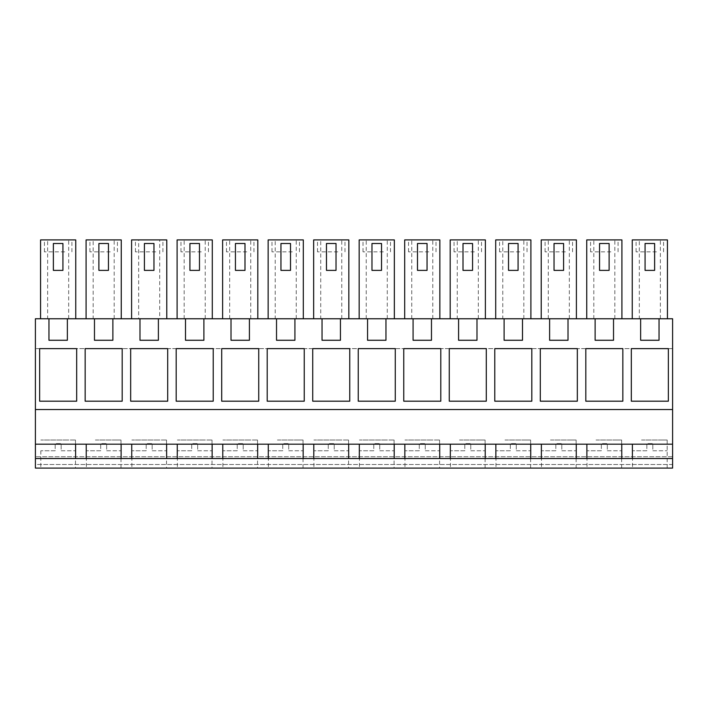 <?xml version="1.0" encoding="UTF-8"?>
<svg xmlns="http://www.w3.org/2000/svg" width="708" height="708" viewBox="0 0 708 708"><rect width="100%" height="100%" fill="white"/><g stroke="black" fill="none" stroke-linecap="round" stroke-linejoin="round"><path stroke-width="0.53" stroke-dasharray="3.54 2.66" d="M672.6 458.527L75.597 458.527L75.597 444.19L35.4 444.19M75.597 458.527L35.4 458.527M75.597 444.19L86.234 444.19L86.234 458.527M121.112 458.527L121.112 444.19L86.234 444.19M121.112 444.19L131.741 444.19L131.741 458.527M166.628 458.527L166.628 444.19L131.741 444.19M166.628 444.19L177.257 444.19L177.257 458.527M212.143 458.527L212.143 444.19L177.257 444.19M212.143 444.19L222.772 444.19L222.772 458.527M257.659 458.527L257.659 444.19L222.772 444.19M257.659 444.19L268.288 444.19L268.288 458.527M303.166 458.527L303.166 444.19L268.288 444.19M303.166 444.19L313.803 444.19L313.803 458.527M348.681 458.527L348.681 444.19L313.803 444.19M348.681 444.19L359.319 444.19L359.319 458.527M394.197 458.527L394.197 444.19L359.319 444.19M394.197 444.19L404.834 444.19L404.834 458.527M439.712 458.527L439.712 444.19L404.834 444.19M439.712 444.19L450.341 444.19L450.341 458.527M485.228 458.527L485.228 444.19L450.341 444.19M485.228 444.19L495.857 444.19L495.857 458.527M530.743 458.527L530.743 444.19L495.857 444.19M530.743 444.19L541.372 444.19L541.372 458.527M576.259 458.527L576.259 444.19L541.372 444.19M576.259 444.19L586.888 444.19L586.888 458.527M621.766 458.527L621.766 444.19L586.888 444.19M621.766 444.19L632.403 444.19L632.403 458.527M672.6 444.19L632.403 444.19M67.357 318.759L67.357 340.265L67.357 318.759L672.6 318.759L672.6 464.501L35.4 464.501L35.4 468.085L672.6 468.085L672.6 464.501L35.4 464.501L35.4 318.759L48.958 318.759L48.958 340.265L67.357 340.265L48.958 340.265L48.958 318.759L67.357 318.759L67.357 340.265L48.958 340.265L48.958 318.759M672.6 409.551L35.4 409.551M94.474 318.759L94.474 340.265L112.873 340.265L94.474 340.265L94.474 318.759L94.474 340.265L112.873 340.265L112.873 318.759M139.989 318.759L139.989 340.265L158.388 340.265L139.989 340.265L139.989 318.759L139.989 340.265L158.388 340.265L158.388 318.759M185.505 318.759L185.505 340.265L203.895 340.265L185.505 340.265L185.505 318.759L185.505 340.265L203.895 340.265L203.895 318.759M231.012 318.759L231.012 340.265L249.411 340.265L231.012 340.265L231.012 318.759L231.012 340.265L249.411 340.265L249.411 318.759M276.527 318.759L276.527 340.265L294.926 340.265L276.527 340.265L276.527 318.759L276.527 340.265L294.926 340.265L294.926 318.759M322.043 318.759L322.043 340.265L340.442 340.265L322.043 340.265L322.043 318.759L322.043 340.265L340.442 340.265L340.442 318.759M367.558 318.759L367.558 340.265L385.957 340.265L367.558 340.265L367.558 318.759L367.558 340.265L385.957 340.265L385.957 318.759M413.074 318.759L413.074 340.265L431.473 340.265L413.074 340.265L413.074 318.759L413.074 340.265L431.473 340.265L431.473 318.759M458.589 318.759L458.589 340.265L476.988 340.265L458.589 340.265L458.589 318.759L458.589 340.265L476.988 340.265L476.988 318.759M504.105 318.759L504.105 340.265L522.495 340.265L504.105 340.265L504.105 318.759L504.105 340.265L522.495 340.265L522.495 318.759M549.612 318.759L549.612 340.265L568.011 340.265L549.612 340.265L549.612 318.759L549.612 340.265L568.011 340.265L568.011 318.759M595.127 318.759L595.127 340.265L613.526 340.265L595.127 340.265L595.127 318.759L595.127 340.265L613.526 340.265L613.526 318.759M640.643 318.759L640.643 340.265L659.042 340.265L640.643 340.265L640.643 318.759L640.643 340.265L659.042 340.265L659.042 318.759M672.6 348.628L35.4 348.628L672.6 348.628M672.6 456.74L35.4 456.74L672.6 456.74M49.852 468.085L75.482 468.085L49.852 468.085M322.936 468.085L348.566 468.085L322.936 468.085M368.452 468.085L394.082 468.085L368.452 468.085M413.968 468.085L439.597 468.085L413.968 468.085M140.883 468.085L166.504 468.085L140.883 468.085M111.979 468.085L86.349 468.085L111.979 468.085M231.905 468.085L257.535 468.085L231.905 468.085M186.399 468.085L212.019 468.085L186.399 468.085M294.032 468.085L268.403 468.085L294.032 468.085M612.632 468.085L587.003 468.085L612.632 468.085M567.117 468.085L541.496 468.085L567.117 468.085M521.601 468.085L495.981 468.085L521.601 468.085M476.095 468.085L450.465 468.085L476.095 468.085M658.148 468.085L632.518 468.085L658.148 468.085M47.64 239.915L40.568 239.915L40.568 318.759L75.747 318.759L47.64 318.759L47.64 239.915L75.747 239.915L75.747 318.759M40.568 318.759L47.64 318.759M159.707 318.759L138.662 318.759L138.662 239.915L166.778 239.915L166.778 318.759L159.707 318.759L159.707 239.915M138.662 239.915L131.591 239.915L131.591 318.759L166.778 318.759M131.591 318.759L138.662 318.759M457.262 239.915L450.191 239.915L450.191 318.759L485.378 318.759L457.262 318.759L457.262 239.915L485.378 239.915L485.378 318.759M450.191 318.759L457.262 318.759M502.777 239.915L495.706 239.915L495.706 318.759L530.894 318.759L502.777 318.759L502.777 239.915L530.894 239.915L530.894 318.759M495.706 318.759L502.777 318.759M548.293 239.915L541.222 239.915L541.222 318.759L548.293 318.759L548.293 239.915L576.409 239.915L576.409 318.759L548.293 318.759M541.222 318.759L576.409 318.759M320.724 239.915L313.653 239.915L313.653 318.759L348.832 318.759L320.724 318.759L320.724 239.915L348.832 239.915L348.832 318.759M313.653 318.759L320.724 318.759M275.208 239.915L268.137 239.915L268.137 318.759L303.316 318.759L275.208 318.759L275.208 239.915L303.316 239.915L303.316 318.759M268.137 318.759L275.208 318.759M366.24 239.915L359.168 239.915L359.168 318.759L366.24 318.759L366.24 239.915L394.347 239.915L394.347 318.759L366.24 318.759M359.168 318.759L394.347 318.759M229.693 239.915L222.622 239.915L222.622 318.759L229.693 318.759L229.693 239.915L257.809 239.915L257.809 318.759L229.693 318.759M222.622 318.759L257.809 318.759M93.155 239.915L86.084 239.915L86.084 318.759L121.263 318.759L93.155 318.759L93.155 239.915L121.263 239.915L121.263 318.759M86.084 318.759L93.155 318.759M184.177 239.915L177.106 239.915L177.106 318.759L184.177 318.759L184.177 239.915L212.294 239.915L212.294 318.759L184.177 318.759M177.106 318.759L212.294 318.759M593.808 239.915L586.737 239.915L586.737 318.759L593.808 318.759L593.808 239.915L621.916 239.915L621.916 318.759L593.808 318.759M586.737 318.759L621.916 318.759M411.755 239.915L404.684 239.915L404.684 318.759L411.755 318.759L411.755 239.915L439.863 239.915L439.863 318.759L411.755 318.759M404.684 318.759L439.863 318.759M639.324 239.915L632.253 239.915L632.253 318.759L667.432 318.759L639.324 318.759L639.324 239.915L667.432 239.915L667.432 318.759M632.253 318.759L639.324 318.759M66.463 440.013L40.834 440.013L75.482 440.013L66.463 440.013L75.482 440.013L75.482 468.085M339.548 440.013L313.918 440.013L348.566 440.013L339.548 440.013L348.566 440.013L348.566 468.085M385.064 440.013L359.434 440.013L394.082 440.013L385.064 440.013L394.082 440.013L394.082 468.085M430.579 440.013L404.949 440.013L439.597 440.013L430.579 440.013L439.597 440.013L439.597 468.085M157.495 440.013L131.865 440.013L166.504 440.013L157.495 440.013L166.504 440.013L166.504 468.085M95.368 440.013L120.997 440.013L95.368 440.013M248.517 440.013L222.896 440.013L257.535 440.013L248.517 440.013L257.535 440.013L257.535 468.085M203.001 440.013L177.381 440.013L212.019 440.013L203.001 440.013L212.019 440.013L212.019 468.085M277.421 440.013L303.051 440.013L277.421 440.013M596.021 440.013L621.651 440.013L596.021 440.013M550.505 440.013L576.135 440.013L550.505 440.013M504.999 440.013L530.619 440.013L504.999 440.013M459.483 440.013L485.104 440.013L459.483 440.013M641.536 440.013L667.166 440.013L641.536 440.013M39.639 401.188L39.639 348.628L76.676 348.628L76.676 401.188L39.639 401.188M622.845 348.628L585.808 348.628L585.808 401.188L622.845 401.188L622.845 348.628M122.192 348.628L85.155 348.628L85.155 401.188L122.192 401.188L122.192 348.628M403.755 401.188L403.755 348.628L440.792 348.628L440.792 401.188L403.755 401.188M304.245 348.628L267.208 348.628L267.208 401.188L304.245 401.188L304.245 348.628M349.761 401.188L312.724 401.188L312.724 348.628L349.761 348.628L349.761 401.188M395.276 401.188L395.276 348.628L358.239 348.628L358.239 401.188L395.276 401.188M221.701 401.188L221.701 348.628L258.73 348.628L258.73 401.188L221.701 401.188M213.214 348.628L176.186 348.628L176.186 401.188L213.214 401.188L213.214 348.628M167.699 401.188L167.699 348.628L130.67 348.628L130.67 401.188L167.699 401.188M540.301 401.188L540.301 348.628L577.33 348.628L577.33 401.188L540.301 401.188M531.814 348.628L494.786 348.628L494.786 401.188L531.814 401.188L531.814 348.628M449.27 401.188L449.27 348.628L486.299 348.628L486.299 401.188L449.27 401.188M668.361 401.188L631.324 401.188L631.324 348.628L668.361 348.628L668.361 401.188M53.374 270.376L62.932 270.376L62.932 243.499L53.374 243.499L53.374 270.376M68.676 318.759L68.676 239.915M144.405 270.376L153.963 270.376L153.963 243.499L144.405 243.499L144.405 270.376M463.005 270.376L472.563 270.376L472.563 243.499L463.005 243.499L463.005 270.376M478.307 318.759L478.307 239.915M508.521 270.376L518.079 270.376L518.079 243.499L508.521 243.499L508.521 270.376M523.823 318.759L523.823 239.915M569.338 318.759L569.338 239.915M554.037 270.376L563.595 270.376L563.595 243.499L554.037 243.499L554.037 270.376M326.468 270.376L336.026 270.376L336.026 243.499L326.468 243.499L326.468 270.376M341.76 318.759L341.76 239.915M280.952 270.376L290.51 270.376L290.51 243.499L280.952 243.499L280.952 270.376M296.245 318.759L296.245 239.915M387.276 318.759L387.276 239.915M371.974 270.376L381.532 270.376L381.532 243.499L371.974 243.499L371.974 270.376M250.738 318.759L250.738 239.915M235.437 270.376L244.995 270.376L244.995 243.499L235.437 243.499L235.437 270.376M98.89 270.376L108.448 270.376L108.448 243.499L98.89 243.499L98.89 270.376M114.192 318.759L114.192 239.915M205.223 318.759L205.223 239.915M189.921 270.376L199.479 270.376L199.479 243.499L189.921 243.499L189.921 270.376M614.845 318.759L614.845 239.915M599.552 270.376L609.11 270.376L609.11 243.499L599.552 243.499L599.552 270.376M432.792 318.759L432.792 239.915M417.49 270.376L427.048 270.376L427.048 243.499L417.49 243.499L417.49 270.376M645.068 270.376L654.626 270.376L654.626 243.499L645.068 243.499L645.068 270.376M660.36 318.759L660.36 239.915M64.747 239.915L44.418 239.915L64.747 239.915M155.769 239.915L135.449 239.915L155.769 239.915M474.369 239.915L454.049 239.915L474.369 239.915M519.884 239.915L499.565 239.915L519.884 239.915M565.4 239.915L545.08 239.915L565.4 239.915M337.831 239.915L317.503 239.915L337.831 239.915M292.315 239.915L271.987 239.915L292.315 239.915M383.347 239.915L363.018 239.915L383.347 239.915M246.8 239.915L226.48 239.915L246.8 239.915M110.262 239.915L89.934 239.915L110.262 239.915M201.284 239.915L180.965 239.915L201.284 239.915M610.915 239.915L590.587 239.915L610.915 239.915M428.862 239.915L408.534 239.915L428.862 239.915M656.431 239.915L636.103 239.915L656.431 239.915M64.747 251.862L44.418 251.862L64.747 251.862M155.769 251.862L135.449 251.862L155.769 251.862M474.369 251.862L454.049 251.862L474.369 251.862M519.884 251.862L499.565 251.862L519.884 251.862M565.4 251.862L545.08 251.862L565.4 251.862M337.831 251.862L317.503 251.862L337.831 251.862M292.315 251.862L271.987 251.862L292.315 251.862M383.347 251.862L363.018 251.862L383.347 251.862M246.8 251.862L226.48 251.862L246.8 251.862M110.262 251.862L89.934 251.862L110.262 251.862M201.284 251.862L180.965 251.862L201.284 251.862M610.915 251.862L590.587 251.862L610.915 251.862M428.862 251.862L408.534 251.862L428.862 251.862M656.431 251.862L636.103 251.862L656.431 251.862M61.145 450.766L75.482 450.766L61.145 450.766L61.145 443.597L55.171 443.597L55.171 450.766L40.834 450.766L55.171 450.766L55.171 443.597L61.145 443.597L61.145 450.766M120.997 468.085L120.997 440.013L111.979 440.013M106.66 450.766L120.997 450.766L106.66 450.766L106.66 443.597L100.686 443.597L100.686 450.766L86.349 450.766L100.686 450.766L100.686 443.597L106.66 443.597L106.66 450.766M152.176 450.766L166.504 450.766L152.176 450.766L152.176 443.597L146.202 443.597L146.202 450.766L131.865 450.766L146.202 450.766L146.202 443.597L152.176 443.597L152.176 450.766M197.682 450.766L212.019 450.766L197.682 450.766L197.682 443.597L191.718 443.597L191.718 450.766L177.381 450.766L191.718 450.766L191.718 443.597L197.682 443.597L197.682 450.766M243.198 450.766L257.535 450.766L243.198 450.766L243.198 443.597L237.224 443.597L237.224 450.766L222.896 450.766L237.224 450.766L237.224 443.597L243.198 443.597L243.198 450.766M303.051 468.085L303.051 440.013L294.032 440.013M288.714 450.766L303.051 450.766L288.714 450.766L288.714 443.597L282.74 443.597L282.74 450.766L268.403 450.766L282.74 450.766L282.74 443.597L288.714 443.597L288.714 450.766M334.229 450.766L348.566 450.766L334.229 450.766L334.229 443.597L328.255 443.597L328.255 450.766L313.918 450.766L328.255 450.766L328.255 443.597L334.229 443.597L334.229 450.766M379.745 450.766L394.082 450.766L379.745 450.766L379.745 443.597L373.771 443.597L373.771 450.766L359.434 450.766L373.771 450.766L373.771 443.597L379.745 443.597L379.745 450.766M425.26 450.766L439.597 450.766L425.26 450.766L425.26 443.597L419.286 443.597L419.286 450.766L404.949 450.766L419.286 450.766L419.286 443.597L425.26 443.597L425.26 450.766M485.104 468.085L485.104 440.013L476.095 440.013M470.776 450.766L485.104 450.766L470.776 450.766L470.776 443.597L464.802 443.597L464.802 450.766L450.465 450.766L464.802 450.766L464.802 443.597L470.776 443.597L470.776 450.766M530.619 468.085L530.619 440.013L521.601 440.013M516.282 450.766L530.619 450.766L516.282 450.766L516.282 443.597L510.318 443.597L510.318 450.766L495.981 450.766L510.318 450.766L510.318 443.597L516.282 443.597L516.282 450.766M576.135 468.085L576.135 440.013L567.117 440.013M561.798 450.766L576.135 450.766L561.798 450.766L561.798 443.597L555.824 443.597L555.824 450.766L541.496 450.766L555.824 450.766L555.824 443.597L561.798 443.597L561.798 450.766M621.651 468.085L621.651 440.013L612.632 440.013M607.314 450.766L621.651 450.766L607.314 450.766L607.314 443.597L601.34 443.597L601.34 450.766L587.003 450.766L601.34 450.766L601.34 443.597L607.314 443.597L607.314 450.766M667.166 468.085L667.166 440.013L658.148 440.013M652.829 450.766L667.166 450.766L652.829 450.766L652.829 443.597L646.855 443.597L646.855 450.766L632.518 450.766L646.855 450.766L646.855 443.597L652.829 443.597L652.829 450.766M40.834 450.766L40.834 468.085M313.918 450.766L313.918 468.085M359.434 450.766L359.434 468.085M404.949 450.766L404.949 468.085M131.865 450.766L131.865 468.085M86.349 450.766L86.349 468.085M222.896 450.766L222.896 468.085M177.381 450.766L177.381 468.085M268.403 450.766L268.403 468.085M587.003 450.766L587.003 468.085M541.496 450.766L541.496 468.085M495.981 450.766L495.981 468.085M450.465 450.766L450.465 468.085M632.518 450.766L632.518 468.085M71.897 251.862L71.897 239.915M44.418 251.862L44.418 239.915M162.92 251.862L162.92 239.915M135.449 251.862L135.449 239.915M481.52 251.862L481.52 239.915M454.049 251.862L454.049 239.915M527.035 251.862L527.035 239.915M499.565 251.862L499.565 239.915M572.551 251.862L572.551 239.915M545.08 251.862L545.08 239.915M344.982 251.862L344.982 239.915M317.503 251.862L317.503 239.915M299.466 251.862L299.466 239.915M271.987 251.862L271.987 239.915M390.497 251.862L390.497 239.915M363.018 251.862L363.018 239.915M253.951 251.862L253.951 239.915M226.48 251.862L226.48 239.915M117.413 251.862L117.413 239.915M89.934 251.862L89.934 239.915M208.435 251.862L208.435 239.915M180.965 251.862L180.965 239.915M618.066 251.862L618.066 239.915M590.587 251.862L590.587 239.915M436.013 251.862L436.013 239.915M408.534 251.862L408.534 239.915M663.582 251.862L663.582 239.915M636.103 251.862L636.103 239.915M75.482 440.013L75.482 450.766M120.997 440.013L120.997 450.766M166.504 440.013L166.504 450.766M212.019 440.013L212.019 450.766M257.535 440.013L257.535 450.766M303.051 440.013L303.051 450.766M348.566 440.013L348.566 450.766M394.082 440.013L394.082 450.766M439.597 440.013L439.597 450.766M485.104 440.013L485.104 450.766M530.619 440.013L530.619 450.766M576.135 440.013L576.135 450.766M621.651 440.013L621.651 450.766M667.166 440.013L667.166 450.766"/><path stroke-width="1.06" d="M75.597 458.527L75.597 444.19M659.042 318.759L659.042 340.265L640.643 340.265L640.643 318.759L672.6 318.759L672.6 444.19L35.4 444.19L35.4 468.085L672.6 468.085L672.6 458.527L35.4 458.527M640.643 318.759L613.526 318.759L613.526 340.265L595.127 340.265L595.127 318.759L568.011 318.759L568.011 340.265L549.612 340.265L549.612 318.759L522.495 318.759L522.495 340.265L504.105 340.265L504.105 318.759L476.988 318.759L476.988 340.265L458.589 340.265L458.589 318.759L431.473 318.759L431.473 340.265L413.074 340.265L413.074 318.759L385.957 318.759L385.957 340.265L367.558 340.265L367.558 318.759L340.442 318.759L340.442 340.265L322.043 340.265L322.043 318.759L294.926 318.759L294.926 340.265L276.527 340.265L276.527 318.759L249.411 318.759L249.411 340.265L231.012 340.265L231.012 318.759L203.895 318.759L203.895 340.265L185.505 340.265L185.505 318.759L158.388 318.759L158.388 340.265L139.989 340.265L139.989 318.759L112.873 318.759L112.873 340.265L94.474 340.265L94.474 318.759L67.357 318.759L67.357 340.265L48.958 340.265L48.958 318.759L35.4 318.759L35.4 444.19M86.234 444.19L86.234 458.527M121.112 458.527L121.112 444.19M131.741 444.19L131.741 458.527M166.628 458.527L166.628 444.19M177.257 444.19L177.257 458.527M212.143 458.527L212.143 444.19M222.772 444.19L222.772 458.527M257.659 458.527L257.659 444.19M268.288 444.19L268.288 458.527M303.166 458.527L303.166 444.19M313.803 444.19L313.803 458.527M348.681 458.527L348.681 444.19M359.319 444.19L359.319 458.527M394.197 458.527L394.197 444.19M404.834 444.19L404.834 458.527M439.712 458.527L439.712 444.19M450.341 444.19L450.341 458.527M485.228 458.527L485.228 444.19M495.857 444.19L495.857 458.527M530.743 458.527L530.743 444.19M541.372 444.19L541.372 458.527M576.259 458.527L576.259 444.19M586.888 444.19L586.888 458.527M621.766 458.527L621.766 444.19M632.403 444.19L632.403 458.527M672.6 444.19L672.6 458.527M672.6 409.551L35.4 409.551M39.639 401.188L39.639 348.628L76.676 348.628L76.676 401.188L39.639 401.188M622.845 348.628L585.808 348.628L585.808 401.188L622.845 401.188L622.845 348.628M122.192 348.628L85.155 348.628L85.155 401.188L122.192 401.188L122.192 348.628M403.755 401.188L403.755 348.628L440.792 348.628L440.792 401.188L403.755 401.188M304.245 348.628L267.208 348.628L267.208 401.188L304.245 401.188L304.245 348.628M349.761 401.188L312.724 401.188L312.724 348.628L349.761 348.628L349.761 401.188M395.276 401.188L395.276 348.628L358.239 348.628L358.239 401.188L395.276 401.188M221.701 401.188L221.701 348.628L258.73 348.628L258.73 401.188L221.701 401.188M213.214 348.628L176.186 348.628L176.186 401.188L213.214 401.188L213.214 348.628M167.699 401.188L167.699 348.628L130.67 348.628L130.67 401.188L167.699 401.188M540.301 401.188L540.301 348.628L577.33 348.628L577.33 401.188L540.301 401.188M531.814 348.628L494.786 348.628L494.786 401.188L531.814 401.188L531.814 348.628M449.27 401.188L449.27 348.628L486.299 348.628L486.299 401.188L449.27 401.188M668.361 401.188L631.324 401.188L631.324 348.628L668.361 348.628L668.361 401.188M48.958 318.759L67.357 318.759M94.474 318.759L112.873 318.759M139.989 318.759L158.388 318.759M185.505 318.759L203.895 318.759M231.012 318.759L249.411 318.759M276.527 318.759L294.926 318.759M322.043 318.759L340.442 318.759M367.558 318.759L385.957 318.759M413.074 318.759L431.473 318.759M458.589 318.759L476.988 318.759M504.105 318.759L522.495 318.759M549.612 318.759L568.011 318.759M595.127 318.759L613.526 318.759M40.568 318.759L40.568 239.915L75.747 239.915L75.747 318.759M131.591 318.759L131.591 239.915L166.778 239.915L166.778 318.759M450.191 318.759L450.191 239.915L485.378 239.915L485.378 318.759M495.706 318.759L495.706 239.915L530.894 239.915L530.894 318.759M576.409 318.759L576.409 239.915L541.222 239.915L541.222 318.759M313.653 318.759L313.653 239.915L348.832 239.915L348.832 318.759M268.137 318.759L268.137 239.915L303.316 239.915L303.316 318.759M394.347 318.759L394.347 239.915L359.168 239.915L359.168 318.759M257.809 318.759L257.809 239.915L222.622 239.915L222.622 318.759M86.084 318.759L86.084 239.915L121.263 239.915L121.263 318.759M212.294 318.759L212.294 239.915L177.106 239.915L177.106 318.759M586.737 318.759L586.737 239.915L621.916 239.915L621.916 318.759M439.863 318.759L439.863 239.915L404.684 239.915L404.684 318.759M632.253 318.759L632.253 239.915L667.432 239.915L667.432 318.759M62.932 270.376L53.374 270.376L53.374 243.499L62.932 243.499L62.932 270.376M153.963 270.376L144.405 270.376L144.405 243.499L153.963 243.499L153.963 270.376M472.563 270.376L463.005 270.376L463.005 243.499L472.563 243.499L472.563 270.376M518.079 270.376L508.521 270.376L508.521 243.499L518.079 243.499L518.079 270.376M563.595 270.376L554.037 270.376L554.037 243.499L563.595 243.499L563.595 270.376M336.026 270.376L326.468 270.376L326.468 243.499L336.026 243.499L336.026 270.376M290.51 270.376L280.952 270.376L280.952 243.499L290.51 243.499L290.51 270.376M381.532 270.376L371.974 270.376L371.974 243.499L381.532 243.499L381.532 270.376M244.995 270.376L235.437 270.376L235.437 243.499L244.995 243.499L244.995 270.376M108.448 270.376L98.89 270.376L98.89 243.499L108.448 243.499L108.448 270.376M199.479 270.376L189.921 270.376L189.921 243.499L199.479 243.499L199.479 270.376M609.11 270.376L599.552 270.376L599.552 243.499L609.11 243.499L609.11 270.376M427.048 270.376L417.49 270.376L417.49 243.499L427.048 243.499L427.048 270.376M654.626 270.376L645.068 270.376L645.068 243.499L654.626 243.499L654.626 270.376"/></g></svg>
